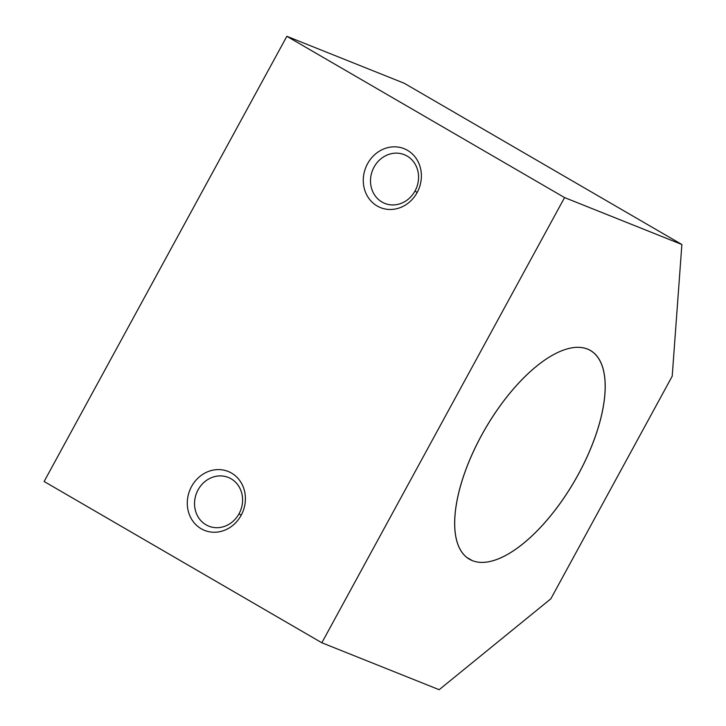<?xml version="1.0" encoding="UTF-8"?>
<svg xmlns="http://www.w3.org/2000/svg" width="726" height="726" viewBox="0 0 726 726"><rect width="100%" height="100%" fill="white"/><g stroke="black" fill="none" stroke-linecap="round" stroke-linejoin="round"><path stroke-width="1.09" d="M672.203 376.213L550.843 598.805L439.148 689.7L321.836 642.773L564.565 197.581L286.852 36.3L44.123 481.492L321.836 642.773L44.123 481.492L286.852 36.3L564.565 197.581L681.877 244.508L672.203 376.213L681.877 244.508L404.164 83.227L681.877 244.508L564.565 197.581L321.836 642.773L439.148 689.7L550.843 598.805L672.203 376.213M466.646 557.332L472.263 560.599A120.625 51.737 120.1 0 0 576.535 477.554A120.625 51.737 120.1 0 0 590.483 350.558A120.625 51.737 120.1 0 0 485.168 428.875A120.625 51.737 120.1 0 0 469.332 559.174A120.625 51.737 120.1 0 0 472.263 560.599L466.646 557.332M417.123 192.553A31.744 28.613 111.8 0 1 366.793 195.049A31.744 28.613 111.8 0 1 393.075 146.861A31.744 28.613 111.8 0 1 417.123 192.553A31.744 28.613 -68.2 0 0 393.075 146.861A31.744 28.613 -68.2 0 0 366.793 195.049A31.744 28.613 -68.2 0 0 417.123 192.553L415.036 190.947A26.245 23.659 -68.2 0 0 404.282 154.674A26.245 23.659 -68.2 0 0 372.574 170.247A26.245 23.659 -68.2 0 0 384.789 203.407A26.245 23.659 -68.2 0 0 415.036 190.947A26.245 23.659 111.8 0 1 373.427 193.007A26.245 23.659 111.8 0 1 395.153 153.159A26.245 23.659 111.8 0 1 415.036 190.947L417.123 192.553M241.15 515.315A31.744 28.613 111.8 0 1 190.82 517.82A31.744 28.613 111.8 0 1 217.092 469.622A31.744 28.613 111.8 0 1 241.15 515.315A31.744 28.613 -68.2 0 0 217.092 469.622A31.744 28.613 -68.2 0 0 190.82 517.82A31.744 28.613 -68.2 0 0 241.15 515.315L239.063 513.709A26.245 23.659 -68.2 0 0 228.309 477.436A26.245 23.659 -68.2 0 0 196.592 493.018A26.245 23.659 -68.2 0 0 208.816 526.168A26.245 23.659 -68.2 0 0 239.063 513.709A26.245 23.659 111.8 0 1 197.454 515.769A26.245 23.659 111.8 0 1 219.17 475.929A26.245 23.659 111.8 0 1 239.063 513.709L241.15 515.315M404.164 83.227L286.852 36.3L404.164 83.227M472.263 560.599A120.625 51.737 -59.9 0 1 516.767 385.207A120.625 51.737 -59.9 0 1 600.701 418.784A120.625 51.737 -59.9 0 1 472.263 560.599"/></g></svg>
